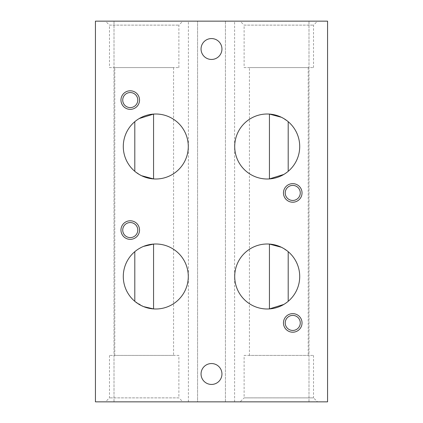 <?xml version="1.0" encoding="UTF-8"?>
<svg xmlns="http://www.w3.org/2000/svg" width="423" height="423" viewBox="0 0 423 423"><rect width="100%" height="100%" fill="white"/><g stroke="black" fill="none" stroke-linecap="round" stroke-linejoin="round"><path stroke-width="0.32" stroke-dasharray="2.12 1.59" d="M153.56 308.922A32.497 32.497 0 0 0 188.288 276.499A32.497 32.497 0 0 0 153.56 244.076M143.598 306.622L134.8 301.313A32.497 32.497 0 0 1 134.8 251.685L139.183 248.56M141.134 247.487L143.587 246.376M141.562 175.719L134.8 171.315A32.497 32.497 0 0 1 134.8 121.687L139.183 118.567M114.786 67.574L173.573 67.574L114.786 67.574L114.786 355.426L173.573 355.426L114.786 355.426M173.573 67.574L173.573 355.426M269.44 244.076A32.497 32.497 0 0 0 234.712 276.499A32.497 32.497 0 0 0 269.44 308.922M281.438 247.281L288.2 251.685A32.497 32.497 0 0 1 288.2 301.313L283.817 304.433M281.438 117.282L288.2 121.687A32.497 32.497 0 0 1 288.2 171.315L283.817 174.44M249.427 67.574L308.214 67.574L249.427 67.574L249.427 355.426L308.214 355.426L249.427 355.426M308.214 67.574L308.214 355.426M269.44 114.078A32.497 32.497 0 0 0 234.712 146.501A32.497 32.497 0 0 0 269.44 178.924M109.478 67.574L178.887 67.574L109.478 67.574L109.478 25.126L178.887 25.126L109.478 25.126L105.501 21.15L182.858 21.15L105.501 21.15M178.887 67.574L178.887 25.126L182.858 21.15M153.56 178.924A32.497 32.497 0 0 0 188.288 146.501A32.497 32.497 0 0 0 153.56 114.078M178.887 355.426L109.478 355.426L178.887 355.426L178.887 397.874L109.478 397.874L178.887 397.874L182.858 401.85L105.501 401.85L182.858 401.85M109.478 355.426L109.478 397.874L105.501 401.85M244.113 67.574L313.522 67.574L244.113 67.574L244.113 25.126L313.522 25.126L244.113 25.126L240.142 21.15L317.499 21.15L240.142 21.15M313.522 67.574L313.522 25.126L317.499 21.15M244.113 355.426L313.522 355.426L244.113 355.426L244.113 397.874L313.522 397.874L317.499 401.85L240.142 401.85L317.499 401.85M313.522 355.426L313.522 397.874L244.113 397.874L240.142 401.85M211.5 384.438A10.448 10.448 0 0 0 221.948 373.995A10.448 10.448 0 0 0 211.5 363.547A10.448 10.448 0 0 1 221.948 373.995A10.448 10.448 0 0 1 211.5 384.438A10.448 10.448 0 0 1 201.052 373.995A10.448 10.448 0 0 1 211.5 363.547A10.448 10.448 0 0 1 221.948 373.995A10.448 10.448 0 0 1 211.5 384.438A10.448 10.448 0 0 1 201.052 373.995A10.448 10.448 0 0 1 211.5 363.547A10.448 10.448 0 0 0 201.052 373.995A10.448 10.448 0 0 0 211.5 384.438M211.5 38.562A10.448 10.448 0 0 1 221.948 49.005A10.448 10.448 0 0 1 211.5 59.453A10.448 10.448 0 0 0 221.948 49.005A10.448 10.448 0 0 0 211.5 38.562A10.448 10.448 0 0 1 221.948 49.005A10.448 10.448 0 0 1 211.5 59.453A10.448 10.448 0 0 1 201.052 49.005A10.448 10.448 0 0 1 211.5 38.562A10.448 10.448 0 0 0 201.052 49.005A10.448 10.448 0 0 0 211.5 59.453A10.448 10.448 0 0 1 201.052 49.005A10.448 10.448 0 0 1 211.5 38.562M292.748 200.454A7.524 7.524 0 0 0 300.272 192.93A7.524 7.524 0 0 0 292.748 185.401A7.524 7.524 0 0 0 285.224 192.93A7.524 7.524 0 0 0 292.748 200.454M130.252 107.601A7.524 7.524 0 0 0 137.776 100.077A7.524 7.524 0 0 0 130.252 92.552A7.524 7.524 0 0 0 122.728 100.077A7.524 7.524 0 0 0 130.252 107.601M292.748 330.448A7.524 7.524 0 0 0 300.272 322.923A7.524 7.524 0 0 0 292.748 315.399A7.524 7.524 0 0 0 285.224 322.923A7.524 7.524 0 0 0 292.748 330.448M130.252 237.599A7.524 7.524 0 0 0 137.776 230.07A7.524 7.524 0 0 0 130.252 222.546A7.524 7.524 0 0 0 122.728 230.07A7.524 7.524 0 0 0 130.252 237.599M225.427 401.85L225.427 21.15L197.573 21.15L225.427 21.15L225.427 401.85L197.573 401.85L197.573 21.15L197.573 401.85L225.427 401.85M95.434 401.85L327.566 401.85L327.566 21.15L95.434 21.15L95.434 401.85M114.004 401.85L114.004 21.15L114.004 401.85M188.404 401.85L188.404 21.15M308.996 401.85L308.996 21.15L308.996 401.85M234.596 401.85L234.596 21.15"/><path stroke-width="0.63" d="M155.786 308.996A32.497 32.497 0 0 0 188.288 276.499A32.497 32.497 0 0 0 155.786 243.997A32.497 32.497 0 0 0 123.289 276.499A32.497 32.497 0 0 0 155.786 308.996M134.8 251.685L134.8 301.313M139.183 248.56L141.134 247.487M143.587 246.376L153.56 244.076L153.56 308.922L143.598 306.622M134.8 121.687L134.8 171.315M139.183 118.567L153.56 114.078L153.56 178.924L141.562 175.719M283.817 304.433L269.44 308.922L269.44 244.076L281.438 247.281M267.214 308.996A32.497 32.497 0 0 0 299.711 276.499A32.497 32.497 0 0 0 267.214 243.997A32.497 32.497 0 0 0 234.712 276.499A32.497 32.497 0 0 0 267.214 308.996M288.2 301.313L288.2 251.685M281.438 117.282L269.44 114.078L269.44 178.924L283.817 174.44M288.2 171.315L288.2 121.687M267.214 179.003A32.497 32.497 0 0 0 299.711 146.501A32.497 32.497 0 0 0 267.214 114.004A32.497 32.497 0 0 0 234.712 146.501A32.497 32.497 0 0 0 267.214 179.003M155.786 179.003A32.497 32.497 0 0 0 188.288 146.501A32.497 32.497 0 0 0 155.786 114.004A32.497 32.497 0 0 0 123.289 146.501A32.497 32.497 0 0 0 155.786 179.003M211.5 384.438A10.448 10.448 0 0 0 221.948 373.995A10.448 10.448 0 0 0 211.5 363.547A10.448 10.448 0 0 0 201.052 373.995A10.448 10.448 0 0 0 211.5 384.438M292.748 200.454A7.524 7.524 0 0 0 300.272 192.93A7.524 7.524 0 0 0 292.748 185.401A7.524 7.524 0 0 0 285.224 192.93A7.524 7.524 0 0 0 292.748 200.454M292.748 183.645A9.285 9.285 0 0 0 283.463 192.93A9.285 9.285 0 0 0 292.748 202.215A9.285 9.285 0 0 0 302.033 192.93A9.285 9.285 0 0 0 292.748 183.645M211.5 59.453A10.448 10.448 0 0 0 221.948 49.005A10.448 10.448 0 0 0 211.5 38.562A10.448 10.448 0 0 0 201.052 49.005A10.448 10.448 0 0 0 211.5 59.453M130.252 107.601A7.524 7.524 0 0 0 137.776 100.077A7.524 7.524 0 0 0 130.252 92.552A7.524 7.524 0 0 0 122.728 100.077A7.524 7.524 0 0 0 130.252 107.601M130.252 90.792A9.285 9.285 0 0 0 120.967 100.077A9.285 9.285 0 0 0 130.252 109.361A9.285 9.285 0 0 0 139.537 100.077A9.285 9.285 0 0 0 130.252 90.792M292.748 330.448A7.524 7.524 0 0 0 300.272 322.923A7.524 7.524 0 0 0 292.748 315.399A7.524 7.524 0 0 0 285.224 322.923A7.524 7.524 0 0 0 292.748 330.448M292.748 313.639A9.285 9.285 0 0 0 283.463 322.923A9.285 9.285 0 0 0 292.748 332.208A9.285 9.285 0 0 0 302.033 322.923A9.285 9.285 0 0 0 292.748 313.639M130.252 237.599A7.524 7.524 0 0 0 137.776 230.07A7.524 7.524 0 0 0 130.252 222.546A7.524 7.524 0 0 0 122.728 230.07A7.524 7.524 0 0 0 130.252 237.599M130.252 220.785A9.285 9.285 0 0 0 120.967 230.07A9.285 9.285 0 0 0 130.252 239.355A9.285 9.285 0 0 0 139.537 230.07A9.285 9.285 0 0 0 130.252 220.785M327.566 401.85L95.434 401.85L95.434 21.15L327.566 21.15L327.566 401.85"/></g></svg>
